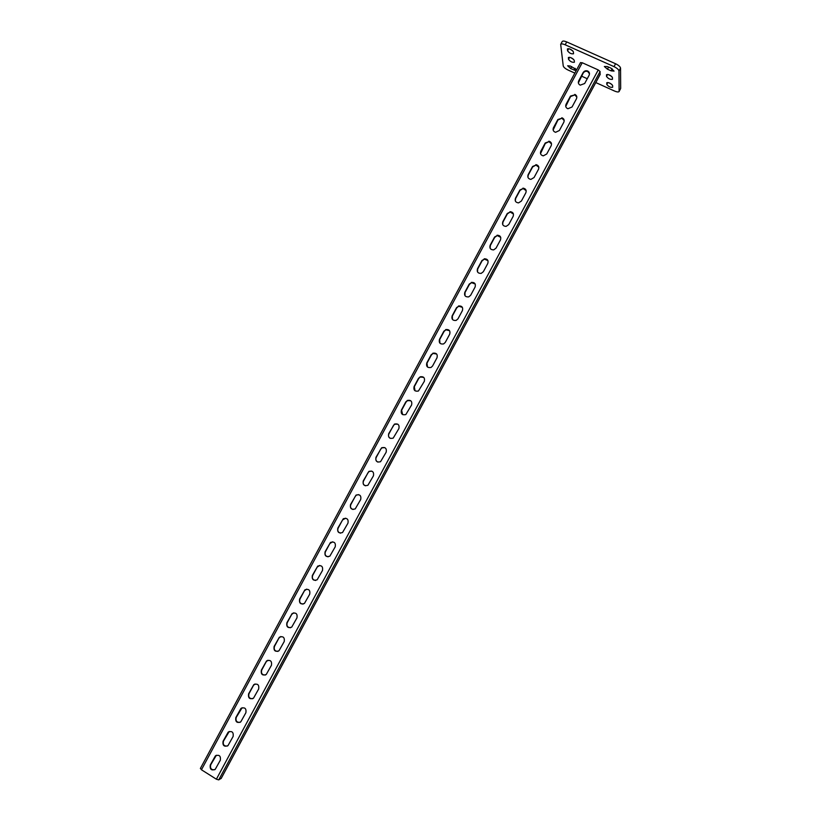 <?xml version="1.0" encoding="UTF-8"?>
<svg xmlns="http://www.w3.org/2000/svg" width="821" height="821" viewBox="0 0 821 821"><rect width="100%" height="100%" fill="white"/><g stroke="black" fill="none" stroke-linecap="round" stroke-linejoin="round"><path stroke-width="1.23" d="M576.691 69.693L570.379 66.06L567.66 65.762L570.657 68.595L576.137 70.719M604.359 66.511L607.448 69.2L611.091 70.832L614.067 71.109L611.029 68.194L607.355 66.552L604.359 66.511M595.8 82.572L614.508 91.028C616.971 92.065 618.5 92.229 619.106 91.531L618.983 70.975C618.675 69.559 617.023 68.112 614.026 66.645L565.166 44.786C562.765 43.78 561.277 43.646 560.681 44.375L563.237 65.957C563.668 67.312 565.289 68.677 568.091 70.052L574.854 73.11M619.178 91.213L620.666 88.452L620.543 68.092L618.983 70.975M581.545 76.137L587.261 78.713M614.026 66.645L615.586 63.751L566.716 41.922L565.166 44.786M570.657 57.552L573.622 59.389M569.651 48.911L572.842 50.912M608.648 74.639L611.819 76.527M608.997 82.767L611.922 84.481M620.666 88.452L619.106 91.531M560.681 44.375L562.221 41.522C562.816 40.793 564.314 40.927 566.716 41.922M615.586 63.751C618.582 65.218 620.235 66.665 620.543 68.092M568.522 59.328C570.256 61.616 572.206 62.581 574.382 62.232L574.269 60.405C572.535 58.117 570.574 57.142 568.389 57.48L568.522 59.328L569.641 57.265M567.568 50.799C569.322 53.149 571.313 54.135 573.52 53.765L573.407 51.867C571.652 49.506 569.661 48.521 567.434 48.891L567.568 50.799L568.727 48.655M606.503 76.415C608.197 78.703 610.177 79.678 612.445 79.319L612.456 77.574C610.773 75.275 608.782 74.301 606.503 74.66L606.503 76.415L607.602 74.393M606.801 84.419C608.464 86.657 610.413 87.611 612.64 87.283L612.651 85.6C610.978 83.352 609.028 82.398 606.791 82.726L606.801 84.419L607.848 82.469M589.488 73.808L587.795 71.56C585.876 70.873 584.336 71.396 583.177 73.12L578.364 82.89M576.845 97.176L574.854 94.877L570.554 96.55L565.751 106.443M423.718 377.373L420.26 377.013L418.741 378.471L414.307 386.722L415.046 390.817M410.757 400.751L407.473 400.627L406.056 402.033L401.613 410.274L402.629 414.595M436.649 354.025L433.057 353.42L431.425 354.929L426.982 363.169L427.495 367.028M449.528 330.678L445.865 329.816L444.099 331.397L439.656 339.627L439.964 343.24M462.377 307.352L458.693 306.233L456.763 307.865L452.33 316.095L452.463 319.461M475.195 284.015L471.521 282.66L469.427 284.353L464.994 292.574L464.994 295.704M487.972 260.678L484.38 259.097L482.081 260.842L477.658 269.072L477.545 271.967M500.728 237.341L497.249 235.555L494.735 237.341L490.311 245.561L490.116 248.24M513.453 213.994L510.149 212.034L507.388 213.85L502.965 222.07L502.698 224.554M526.158 190.636L523.059 188.532L520.032 190.369L515.609 198.59L515.301 200.878M538.853 167.279L535.99 165.062L532.665 166.899L528.242 175.119L527.903 177.233M551.527 143.911L548.941 141.623L545.298 143.439L540.516 153.619M564.191 120.554L561.903 118.224L557.931 119.989L553.128 130.016M214.753 769.729C211.284 770.057 209.94 768.415 210.72 764.782L216.364 755.238M227.438 746.032C224.01 746.299 222.686 744.647 223.486 741.076L229.233 731.47M377.834 462.09C375.946 461.033 375.413 459.483 376.234 457.42L380.677 449.169L381.909 447.866L384.741 447.599M390.232 438.352C388.569 437.234 388.138 435.725 388.928 433.847L393.372 425.596L394.685 424.241L397.764 424.159M365.437 485.806C363.323 484.842 362.687 483.241 363.529 481.003L367.972 472.752L369.132 471.5L371.718 471.09M353.03 509.492C350.7 508.63 349.962 506.998 350.824 504.597L355.267 496.346L356.355 495.135L358.685 494.622M340.592 533.168C338.067 532.418 337.246 530.766 338.108 528.211L342.562 519.939L345.662 518.195M328.133 556.823C325.434 556.207 324.521 554.534 325.393 551.825L329.847 543.553L332.659 541.809M315.644 580.468C312.791 579.975 311.806 578.302 312.678 575.449L317.132 567.178L319.667 565.453M303.123 604.102C300.147 603.743 299.09 602.07 299.952 599.084L304.406 590.802L306.695 589.119M290.572 627.737C287.483 627.511 286.365 625.838 287.217 622.718L291.671 614.447L293.754 612.805M277.991 651.381C274.809 651.269 273.639 649.596 274.481 646.373L278.935 638.091L280.823 636.521M265.388 675.036C262.125 675.026 260.904 673.353 261.735 670.039L266.199 661.757L267.903 660.238M252.755 698.692C249.43 698.784 248.178 697.121 248.989 693.704L253.453 685.422L255.003 683.975M240.101 722.357C236.725 722.542 235.432 720.879 236.243 717.39L242.113 707.723M587.764 71.047C589.427 72.053 589.868 73.469 589.098 75.296L584.675 83.516L580.231 85.148C578.425 84.183 577.922 82.736 578.713 80.807L583.126 72.607C584.295 70.883 585.835 70.36 587.764 71.047L587.795 71.56M574.803 94.384C576.701 95.318 577.255 96.786 576.455 98.787L572.032 107.007L567.916 108.741C565.874 107.859 565.259 106.371 566.08 104.277L570.492 96.057L574.854 94.877M420.044 376.829C423.626 376.264 425.052 377.763 424.324 381.344L418.433 391.022C414.81 391.658 413.363 390.17 414.082 386.537L418.525 378.286L420.26 377.013M407.237 400.463C410.859 399.806 412.327 401.295 411.608 404.948L405.82 414.574C402.157 415.313 400.679 413.825 401.377 410.12L405.82 401.869L407.473 400.627M432.852 353.204C436.382 352.732 437.778 354.251 437.029 357.74L432.575 366.002L431.035 367.469C427.454 368.024 426.037 366.515 426.776 362.964L431.21 354.713L433.057 353.42M445.68 329.58C449.138 329.231 450.493 330.75 449.723 334.157L445.28 342.408L443.607 343.937C440.087 344.379 438.712 342.87 439.461 339.401L443.904 331.161L445.865 329.816M458.508 305.976C461.905 305.74 463.208 307.27 462.418 310.574L457.985 318.825L456.158 320.416C452.71 320.744 451.376 319.215 452.145 315.849L456.579 307.608L458.693 306.233M471.357 282.373C474.661 282.26 475.913 283.809 475.113 287.001L470.669 295.252L468.688 296.904C465.322 297.099 464.029 295.57 464.819 292.297L469.263 284.066L471.521 282.66M484.226 258.789C487.428 258.81 488.618 260.37 487.797 263.438L483.364 271.689L481.198 273.393C477.925 273.465 476.693 271.915 477.494 268.765L481.937 260.524L484.38 259.097M497.116 235.217C500.194 235.381 501.313 236.941 500.482 239.896L496.038 248.137L493.678 249.892C490.506 249.82 489.347 248.27 490.168 245.233L494.601 237.002L497.249 235.555M510.026 211.664C512.951 211.982 513.997 213.542 513.156 216.354L508.722 224.585L506.116 226.391C503.088 226.175 501.99 224.615 502.832 221.721L507.265 213.491L510.149 212.034M522.946 188.142C525.717 188.594 526.672 190.154 525.83 192.822L521.386 201.053L518.533 202.89C515.66 202.52 514.644 200.96 515.485 198.21L519.919 189.99L523.059 188.532M535.897 164.641C538.473 165.247 539.335 166.796 538.494 169.29L534.061 177.531L530.91 179.378C528.221 178.865 527.298 177.305 528.139 174.709L532.572 166.489L535.99 165.062M548.859 141.181C551.23 141.91 551.989 143.449 551.148 145.779L546.724 154.009L543.266 155.857C540.772 155.2 539.951 153.66 540.793 151.228L545.216 143.008L548.941 141.623M561.831 117.762C563.976 118.604 564.632 120.112 563.801 122.278L559.378 130.498L555.601 132.304C553.323 131.534 552.605 130.005 553.436 127.748L557.859 119.527L561.903 118.224M221.198 778.329L218.725 779.888L216.385 779.201L201.453 769.78L200.468 768.374M216.385 779.201L598.242 69.929L582.222 62.735L580.509 62.714M210.72 764.782L210.279 765.008C209.735 769.369 211.387 770.806 215.235 769.339L220.326 760.205C220.88 755.874 219.238 754.427 215.389 755.864L215.831 755.638M210.279 765.008L215.389 755.864M223.486 741.076L223.055 741.291C222.501 745.612 224.154 747.059 228.002 745.612L233.123 736.458C233.677 732.147 232.035 730.711 228.187 732.116L228.618 731.922M223.055 741.291L228.187 732.116M376.234 457.42L375.967 457.318C375.3 461.145 376.818 462.613 380.544 461.72L386.168 452.197C386.855 448.41 385.347 446.932 381.642 447.763L381.909 447.866M375.967 457.318L381.642 447.763M388.928 433.847L388.672 433.714C387.994 437.48 389.493 438.958 393.197 438.137L398.893 428.562C399.591 424.847 398.103 423.359 394.439 424.108L394.685 424.241M388.672 433.714L394.439 424.108M363.529 481.003L363.251 480.932C362.595 484.821 364.144 486.278 367.89 485.314L373.442 475.831C374.109 471.983 372.58 470.515 368.855 471.418L369.132 471.5M363.251 480.932L368.855 471.418M350.824 504.597L350.526 504.556C349.89 508.497 351.45 509.944 355.226 508.917L360.717 499.476C361.363 495.576 359.814 494.109 356.068 495.084L356.355 495.135M350.526 504.556L356.068 495.084M338.108 528.211L337.8 528.18C337.174 532.172 338.755 533.619 342.542 532.531L347.981 523.131C348.617 519.18 347.047 517.712 343.291 518.749L343.589 518.78M337.8 528.18L343.291 518.749M325.393 551.825L325.075 551.825C324.459 555.858 326.05 557.305 329.847 556.166L335.235 546.796C335.861 542.794 334.28 541.337 330.504 542.424L330.822 542.435M325.075 551.825L330.504 542.424M312.678 575.449L312.339 575.47C311.734 579.554 313.335 581.001 317.152 579.8L322.489 570.472C323.105 566.418 321.514 564.971 317.717 566.11L318.045 566.09M312.339 575.47L317.717 566.11M299.952 599.084L299.603 599.135C299.008 603.25 300.619 604.697 304.437 603.456L309.733 594.147C310.338 590.063 308.737 588.616 304.93 589.806L305.279 589.765M299.603 599.135L304.93 589.806M287.217 622.718L286.857 622.8C286.272 626.957 287.894 628.404 291.722 627.121L296.976 617.844C297.571 613.718 295.96 612.271 292.153 613.503L292.512 613.431M286.857 622.8L292.153 613.503M274.481 646.373L274.101 646.476C273.526 650.673 275.158 652.11 278.986 650.796L284.22 641.55C284.805 637.383 283.183 635.936 279.366 637.209L279.735 637.117M274.101 646.476L279.366 637.209M261.735 670.039L261.345 670.162C260.78 674.4 262.412 675.837 266.25 674.482L271.453 665.256C272.028 661.059 270.407 659.612 266.568 660.926L266.958 660.802M261.345 670.162L266.568 660.926M248.989 693.704L248.589 693.868C248.024 698.127 249.666 699.564 253.515 698.178L258.677 688.983C259.251 684.745 257.62 683.298 253.781 684.652L254.182 684.498M248.589 693.868L253.781 684.652M236.243 717.39L235.822 717.575C235.268 721.864 236.91 723.311 240.758 721.885L245.9 712.71C246.464 708.441 244.822 706.994 240.984 708.379L241.405 708.205M235.822 717.575L240.984 708.379M598.242 69.929L600.079 71.509L600.089 74.516M571.703 66.655L570.657 68.595M608.577 67.096L607.448 69.2M612.179 68.81L611.091 70.832M575.131 68.317L574.136 70.165M201.453 769.78L582.222 62.735M583.177 73.12L583.126 72.607M578.754 81.32L578.713 80.807M218.725 779.888L600.079 71.509M221.085 778.554L600.213 74.28M200.365 768.477L580.529 62.56M221.177 778.452L600.182 74.413"/></g></svg>
